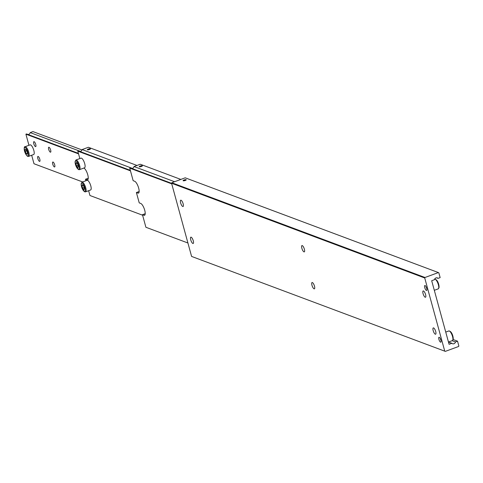 <?xml version="1.0" encoding="UTF-8"?>
<svg xmlns="http://www.w3.org/2000/svg" width="483" height="483" viewBox="0 0 483 483"><rect width="100%" height="100%" fill="white"/><g stroke="black" fill="none" stroke-linecap="round" stroke-linejoin="round"><path stroke-width="0.72" d="M440.961 340.437A2.56 0.809 69.8 0 1 440.248 338.492M440.562 342.187A2.632 0.833 69.8 0 1 438.999 339.688A2.632 0.833 69.8 0 1 438.981 337.261A2.632 0.833 69.8 0 1 439.216 337.273A2.632 0.833 69.8 0 1 440.78 339.772A2.632 0.833 69.8 0 1 440.798 342.199A2.632 0.833 69.8 0 1 440.562 342.187M452.166 340.69L455.493 341.934A2.373 2.174 -69.5 0 1 451.828 343.28L449.081 344.294L433.305 286.636L431.687 280.72L434.44 279.711A2.373 2.174 -69.5 0 1 438.099 278.359L436.59 277.797M182.749 206.501A3.363 1.063 69.8 0 1 180.751 203.307A3.363 1.063 69.8 0 1 180.733 200.204A3.363 1.063 69.8 0 1 181.034 200.222A3.363 1.063 69.8 0 1 183.033 203.415A3.363 1.063 69.8 0 1 183.051 206.519A3.363 1.063 69.8 0 1 182.749 206.501M192.862 243.462A3.363 1.063 69.8 0 1 190.863 240.268A3.363 1.063 69.8 0 1 190.839 237.165A3.363 1.063 69.8 0 1 191.141 237.183A3.363 1.063 69.8 0 1 193.146 240.377A3.363 1.063 69.8 0 1 193.164 243.48A3.363 1.063 69.8 0 1 192.862 243.462M433.583 327.915A3.363 1.063 69.8 0 1 435.581 331.109A3.363 1.063 69.8 0 1 435.606 334.212A3.363 1.063 69.8 0 1 435.304 334.2A3.363 1.063 69.8 0 1 433.299 331A3.363 1.063 69.8 0 1 433.281 327.897A3.363 1.063 69.8 0 1 433.583 327.915M423.47 290.953A3.363 1.063 69.8 0 1 425.469 294.147A3.363 1.063 69.8 0 1 425.493 297.25A3.363 1.063 69.8 0 1 425.191 297.238A3.363 1.063 69.8 0 1 423.193 294.038A3.363 1.063 69.8 0 1 423.168 290.941A3.363 1.063 69.8 0 1 423.47 290.953M303.97 251.866A3.363 1.063 69.8 0 1 301.972 248.673A3.363 1.063 69.8 0 1 301.947 245.569A3.363 1.063 69.8 0 1 302.249 245.587A3.363 1.063 69.8 0 1 304.254 248.781A3.363 1.063 69.8 0 1 304.272 251.885A3.363 1.063 69.8 0 1 303.97 251.866M314.083 288.828A3.363 1.063 69.8 0 1 312.078 285.634A3.363 1.063 69.8 0 1 312.06 282.531A3.363 1.063 69.8 0 1 312.362 282.549A3.363 1.063 69.8 0 1 314.361 285.743A3.363 1.063 69.8 0 1 314.385 288.846A3.363 1.063 69.8 0 1 314.083 288.828M426.404 290.44A2.632 0.833 69.8 0 1 424.841 287.94A2.632 0.833 69.8 0 1 424.823 285.513A2.632 0.833 69.8 0 1 425.058 285.525A2.632 0.833 69.8 0 1 426.628 288.025A2.632 0.833 69.8 0 1 426.64 290.452A2.632 0.833 69.8 0 1 426.404 290.44M426.809 288.695A2.56 0.809 69.8 0 1 426.091 286.745M183.214 180.763A1.636 0.405 164.7 0 1 183.093 180.66A1.636 0.405 164.7 0 1 184.307 179.911A1.636 0.405 164.7 0 1 186.124 179.694A1.636 0.405 164.7 0 1 186.245 179.797A1.636 0.405 164.7 0 1 185.037 180.545A1.636 0.405 164.7 0 1 183.214 180.763M183.437 180.684A1.383 0.344 164.7 0 1 183.335 180.539A1.383 0.344 164.7 0 1 184.458 179.93A1.383 0.344 164.7 0 1 185.901 179.773A1.383 0.344 164.7 0 1 185.979 179.821A1.383 0.344 164.7 0 1 185.074 180.467A1.383 0.344 164.7 0 1 183.437 180.684M184.802 179.905L183.655 180.606L185.55 180.183L185.683 179.857L184.802 179.905L184.941 180.407M183.794 180.274L183.878 180.594M424.738 277.991L424.986 277.49L171.827 182.743L171.574 183.244L424.738 277.991L444.758 351.171L191.594 256.425L444.758 351.171M424.986 277.49L438.377 272.563L438.83 272.804L440.146 277.61L438.099 278.359M171.827 182.743L185.212 177.816L438.377 272.563M455.493 341.934L457.534 341.179L458.85 345.985L458.596 346.486L445.211 351.413M171.574 183.244L191.594 256.425M451.828 343.28L448.508 342.036M453.193 339.555L457.534 341.179M139.346 166.798A1.636 0.405 164.7 0 1 139.225 166.695A1.636 0.405 164.7 0 1 140.438 165.947A1.636 0.405 164.7 0 1 142.256 165.729A1.636 0.405 164.7 0 1 142.382 165.832A1.636 0.405 164.7 0 1 141.169 166.581A1.636 0.405 164.7 0 1 139.346 166.798M171.598 183.335L130.356 167.897L129.722 168.132L171.743 183.86M131.865 168.464A2.373 2.174 110.5 0 0 134.02 166.55L174.58 181.729M129.722 168.132L133.157 180.696L134.648 181.252A6.327 1.998 69.8 0 1 138.651 188.062A6.327 1.998 69.8 0 1 138.452 193.109A6.327 1.998 69.8 0 1 137.884 193.079L136.393 192.524L139.14 191.516M136.393 192.524L139.225 202.872L140.716 203.434A6.327 1.998 69.8 0 1 144.719 210.238A6.327 1.998 69.8 0 1 144.52 215.285A6.327 1.998 69.8 0 1 143.952 215.261L142.461 214.7L145.208 213.691M180.853 179.422L140.293 164.244L134.02 166.55M187.923 242.997L145.902 227.27L142.461 214.7M75.934 160.006L81.005 158.14A5.144 1.624 69.8 0 1 84.718 163.695A5.144 1.624 69.8 0 1 84.561 167.794L79.484 169.66A5.144 1.624 -110.2 0 0 79.647 165.56A5.144 1.624 -110.2 0 0 76.392 160.03A5.144 1.624 -110.2 0 0 75.934 160.006C74.37 162.505 75.276 165.717 78.638 169.642L79.484 169.66A5.144 1.624 -110.2 0 1 79.025 169.642M82.001 182.188L87.073 180.316A5.144 1.624 69.8 0 1 90.786 185.87A5.144 1.624 69.8 0 1 90.629 189.97L85.551 191.836A5.144 1.624 -110.2 0 0 85.714 187.736A5.144 1.624 -110.2 0 0 82.46 182.206A5.144 1.624 -110.2 0 0 82.001 182.188C80.438 184.681 81.337 187.893 84.706 191.817L85.551 191.836A5.144 1.624 -110.2 0 1 85.093 191.817M87.441 149.827A1.636 0.405 164.7 0 1 87.32 149.718A1.636 0.405 164.7 0 1 88.528 148.975A1.636 0.405 164.7 0 1 90.351 148.752A1.636 0.405 164.7 0 1 90.472 148.855A1.636 0.405 164.7 0 1 89.264 149.603A1.636 0.405 164.7 0 1 87.441 149.827M90.128 148.836A1.383 0.344 164.7 0 1 90.2 148.879A1.383 0.344 164.7 0 1 89.301 149.525A1.383 0.344 164.7 0 1 87.664 149.742A1.383 0.344 164.7 0 1 87.562 149.603A1.383 0.344 164.7 0 1 88.685 148.993A1.383 0.344 164.7 0 1 90.128 148.836M130.325 170.336L78.451 150.919L77.811 151.155L79.84 158.569M79.961 151.487A2.373 2.174 110.5 0 0 82.11 149.573L132.354 168.38M83.897 168.042A6.327 1.998 69.8 0 1 87.755 174.78A6.327 1.998 69.8 0 1 87.556 179.833A6.327 1.998 69.8 0 1 86.988 179.803L85.497 179.247L88.244 178.233M136.991 165.458L88.383 147.267L82.11 149.573M88.631 190.707L89.947 195.506L142.606 215.213M85.497 179.247L85.908 180.745M130.47 170.861L77.811 151.155M89.029 148.963L87.882 149.664L89.772 149.241L89.91 148.915L89.029 148.963L89.168 149.464M88.015 149.338L88.099 149.652M82.671 188.165L81.971 185.605L82.515 184.657L83.758 186.269L84.459 188.835L83.915 189.783L82.671 188.165L84.127 187.627M81.971 185.605L82.961 185.237M75.903 163.429L76.447 162.481L77.691 164.093L78.391 166.659L77.848 167.601L76.604 165.989L75.903 163.429L76.894 163.061M76.604 165.989L78.059 165.452M25.038 146.729L30.109 144.864A5.144 1.624 69.8 0 1 30.574 144.882A5.144 1.624 69.8 0 1 33.629 149.772A5.144 1.624 69.8 0 1 33.665 154.518L28.588 156.383A5.144 1.624 -110.2 0 0 28.751 152.278A5.144 1.624 -110.2 0 0 25.496 146.754A5.144 1.624 -110.2 0 0 25.038 146.729C24.235 146.391 24.053 147.84 24.506 151.088C25.955 155.037 27.32 156.8 28.588 156.383A5.144 1.624 -110.2 0 1 28.129 156.359M54.386 166.949A2.632 0.833 69.8 0 1 52.822 164.449A2.632 0.833 69.8 0 1 52.804 162.022A2.632 0.833 69.8 0 1 53.039 162.034A2.632 0.833 69.8 0 1 54.609 164.534A2.632 0.833 69.8 0 1 54.621 166.961A2.632 0.833 69.8 0 1 54.386 166.949M39.497 161.376A2.632 0.833 69.8 0 1 37.928 158.877A2.632 0.833 69.8 0 1 37.916 156.45A2.632 0.833 69.8 0 1 38.151 156.462A2.632 0.833 69.8 0 1 39.715 158.961A2.632 0.833 69.8 0 1 39.733 161.388A2.632 0.833 69.8 0 1 39.497 161.376M50.341 152.169A2.632 0.833 69.8 0 1 48.777 149.67A2.632 0.833 69.8 0 1 48.759 147.243A2.632 0.833 69.8 0 1 49 147.255A2.632 0.833 69.8 0 1 50.564 149.754A2.632 0.833 69.8 0 1 50.576 152.181A2.632 0.833 69.8 0 1 50.341 152.169M35.452 146.597A2.632 0.833 69.8 0 1 33.888 144.091A2.632 0.833 69.8 0 1 33.87 141.67A2.632 0.833 69.8 0 1 34.106 141.676A2.632 0.833 69.8 0 1 35.67 144.182A2.632 0.833 69.8 0 1 35.688 146.603A2.632 0.833 69.8 0 1 35.452 146.597M81.995 149.941L32.953 131.587L30.2 132.602A2.373 2.174 -69.5 0 1 28.05 134.509M30.2 132.602L80.444 151.402M31.667 155.248L33.997 163.749L82.635 181.952M78.415 153.359L26.541 133.948L25.907 134.177L28.944 145.292M25.907 134.177L78.56 153.884M26.342 153.787L25.219 151.378L25.128 149.35L26.16 149.736L27.283 152.151L27.374 154.174L26.342 153.787L27.338 153.419M25.219 151.378L26.674 150.841M449.818 331.32A4.51 1.425 69.8 0 1 452.861 336.216M449.287 330.982A5.144 1.624 69.8 0 1 452.535 336.512A5.144 1.624 69.8 0 1 452.378 340.618L453.259 339.169L452.909 336.259C451.967 332.829 450.609 331.066 448.822 330.964A5.144 1.624 69.8 0 1 449.287 330.982M434.67 279.216A5.144 1.624 69.8 0 1 435.129 279.24A5.144 1.624 69.8 0 1 438.377 284.765A5.144 1.624 69.8 0 1 438.22 288.87L439.101 287.427L438.751 284.511C437.815 281.088 436.451 279.319 434.67 279.216L434.591 279.246M435.66 279.579A4.51 1.425 69.8 0 1 438.703 284.469M438.733 284.572A4.51 1.425 69.8 0 1 438.745 287.953M452.885 336.313A4.51 1.425 69.8 0 1 452.897 339.7M144.936 214.899L143.952 215.261M138.869 192.723L137.884 193.079M78.3 169.255A4.51 1.425 -110.2 0 0 78.844 165.675A4.51 1.425 -110.2 0 0 75.994 160.827A4.51 1.425 -110.2 0 0 75.451 164.407A4.51 1.425 -110.2 0 0 78.3 169.255M84.368 191.431A4.51 1.425 -110.2 0 0 84.911 187.857A4.51 1.425 -110.2 0 0 82.062 183.003A4.51 1.425 -110.2 0 0 81.518 186.583A4.51 1.425 -110.2 0 0 84.368 191.431M87.972 179.441L86.988 179.803M27.948 152.399A4.51 1.425 -110.2 0 0 25.098 147.55A4.51 1.425 -110.2 0 0 24.555 151.131A4.51 1.425 -110.2 0 0 27.404 155.979A4.51 1.425 -110.2 0 0 27.948 152.399M445.743 332.093L448.822 330.964M434.314 290.307L438.22 288.87M448.465 342.055L452.378 340.618"/></g></svg>
